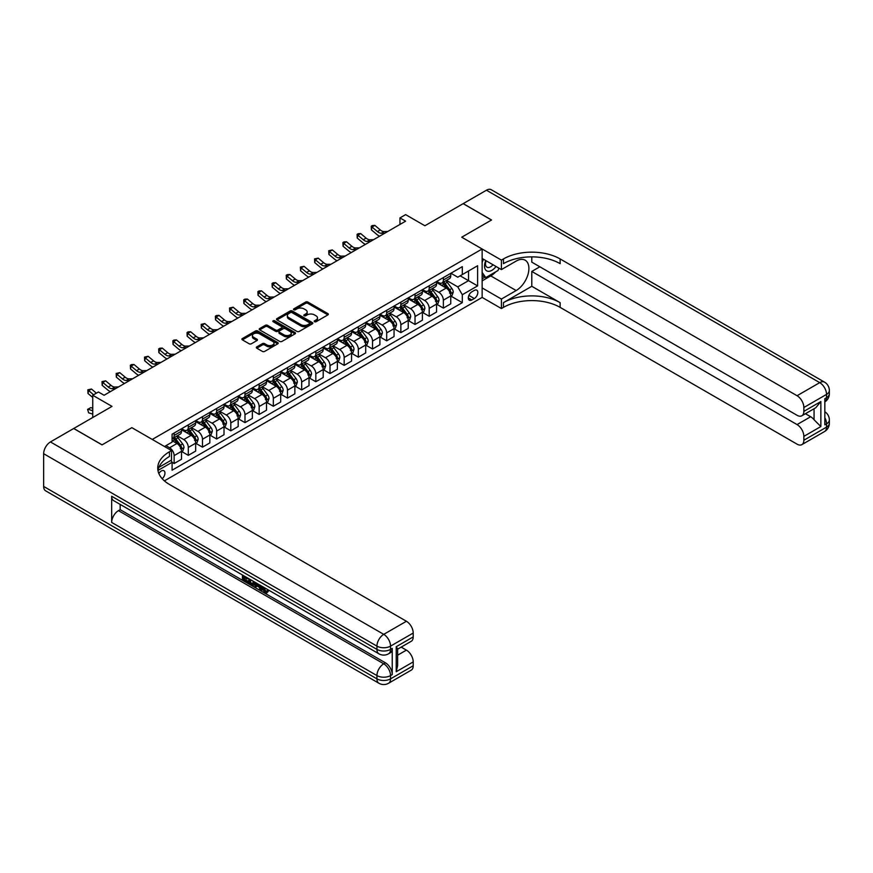 <?xml version="1.0" encoding="UTF-8"?>
<svg xmlns="http://www.w3.org/2000/svg" width="873" height="873" viewBox="0 0 873 873"><rect width="100%" height="100%" fill="white"/><g stroke="black" fill="none" stroke-linecap="round" stroke-linejoin="round"><path stroke-width="1.31" d="M314.509 321.722A1.102 0.633 0 0 0 316.059 321.722L327.888 314.891A1.571 0.906 0 0 0 328.346 314.247A1.571 0.906 0 0 0 327.888 313.614L307.853 302.047A1.571 0.906 0 0 0 305.626 302.047L293.808 308.867A1.102 0.633 0 0 0 295.369 309.773L296.896 308.889A5.031 2.903 0 0 1 304.022 308.889L305.692 309.85A5.031 2.903 0 0 1 307.165 311.912A5.031 2.903 0 0 1 305.692 313.964L304.153 314.847A1.102 0.633 0 0 0 305.714 315.742L307.241 314.858A5.031 2.903 0 0 1 314.367 314.858L316.037 315.83A5.031 2.903 0 0 1 317.51 317.881A5.031 2.903 0 0 1 316.037 319.933L314.509 320.817A1.102 0.633 0 0 0 314.509 321.722L314.509 320.817M162.214 478.731A5.129 2.957 120 0 0 164.822 474.279A5.129 2.957 120 0 0 163.884 470.733A5.129 2.957 120 0 0 161.319 470.994A5.129 2.957 120 0 0 158.853 473.526M256.782 346.887A1.571 0.906 0 0 0 256.324 347.53A1.571 0.906 0 0 0 256.782 348.174L262.402 351.415A1.571 0.906 0 0 0 264.628 351.415L277.756 343.831A1.571 0.906 0 0 0 278.214 343.198A1.571 0.906 0 0 0 277.756 342.554L257.731 330.987A1.571 0.906 0 0 0 255.505 330.987L242.378 338.571A1.571 0.906 0 0 0 241.908 339.215A1.571 0.906 0 0 0 242.378 339.848L249.165 343.776A1.571 0.906 0 0 0 251.38 343.776L257 340.525A1.571 0.906 0 0 0 257.47 339.881A1.571 0.906 0 0 0 257 339.248L253.639 337.294A4.212 2.433 0 0 1 252.406 335.581A4.212 2.433 0 0 1 255.003 333.333A4.212 2.433 0 0 1 259.597 333.857L272.78 341.474A4.212 2.433 0 0 1 274.013 343.198A4.212 2.433 0 0 1 271.416 345.435A4.212 2.433 0 0 1 266.822 344.911L264.628 343.646A1.571 0.906 0 0 0 262.402 343.646L256.782 346.887L256.782 348.174M531.788 256.869L531.788 262.14L797.06 415.297A9.614 5.554 -120 0 0 801.872 415.766L815.775 407.746L820.86 401.547L820.86 426.548L803.858 436.369L803.858 440.232L826.535 427.137L826.535 423.863L824.832 424.845L824.832 398.666L826.535 397.684L826.535 394.41L803.858 407.505A9.614 5.554 -120 0 0 797.06 395.72L819.736 382.636L486.447 190.216L463.203 203.627L491.543 219.996L461.73 237.205L491.488 220.029L463.148 203.66L424.889 225.758L405.618 214.627L399.954 217.901L405.618 221.175L104.073 395.262L98.409 391.999L92.734 395.262L92.734 417.523M43.65 486.436L376.94 678.856A9.614 5.554 120 0 0 378.926 683.264L45.647 490.844A9.614 5.554 -60 0 1 43.65 486.436L43.65 453.709A9.614 5.554 -60 0 1 50.448 441.934L73.692 428.512L102.032 444.881L131.845 427.661L102.086 444.848L73.747 428.479L112.006 406.392L92.734 395.262M158.875 467.361L171.523 460.06L171.523 450.566L131.845 427.661L152.251 439.446L482.136 248.991L482.136 297.42L501.408 308.551L503.448 307.372A40.082 23.134 180 0 1 560.128 307.372L797.06 444.161A9.614 5.554 -120 0 0 801.872 444.63A9.614 5.554 -120 0 0 803.858 440.232M503.448 258.932A40.082 23.134 180 0 1 560.128 258.932L560.128 263.646A40.082 23.134 180 0 0 503.448 263.646L503.448 258.932L501.408 260.11L461.73 237.205L482.136 248.991M297.006 331.434A1.571 0.906 0 0 0 299.232 331.434L312.359 323.861A1.571 0.906 0 0 0 312.829 323.217A1.571 0.906 0 0 0 312.359 322.574L292.335 311.006A1.571 0.906 0 0 0 290.109 311.006L276.981 318.59A1.571 0.906 0 0 0 276.523 319.234A1.571 0.906 0 0 0 276.981 319.878L297.006 331.434M273.576 321.962A1.102 0.633 0 0 1 274.7 322.115L274.7 320.806L295.063 332.558A1.571 0.906 0 0 1 295.521 333.202A1.571 0.906 0 0 1 295.063 333.846L281.935 341.43A1.571 0.906 0 0 1 279.709 341.43L259.674 329.863L259.674 328.575A1.571 0.906 0 0 0 259.216 329.219A1.571 0.906 0 0 0 259.674 329.863M259.674 328.575L265.294 325.334A1.571 0.906 0 0 1 267.52 325.334L275.639 330.027A1.571 0.906 0 0 0 277.865 330.027L281.597 327.877A1.571 0.906 0 0 0 282.055 327.233A1.571 0.906 0 0 0 281.597 326.589L273.14 321.701A1.102 0.633 0 0 1 274.7 320.806M474.312 290.414L471.824 291.855A4.965 2.87 120 0 0 468.572 296.242A4.965 2.87 120 0 0 469.336 300.214A4.965 2.87 120 0 0 471.824 299.974L474.312 298.533A4.965 2.87 120 0 0 477.564 294.157A4.965 2.87 120 0 0 476.8 290.174A4.965 2.87 120 0 0 474.312 290.414M164.386 480.87L482.136 297.42M450.904 273.238L457.768 277.199L462.297 274.58L462.297 266.658L172.09 434.208L172.09 442.131L164.495 446.518M462.297 274.58L477.607 265.741L477.607 285.897L462.297 294.736L457.768 286.879L446.496 280.375M450.904 296.078L462.297 302.658L462.297 294.736M462.297 302.658L172.09 470.209L172.09 462.286L157.958 470.449M399.954 217.901L399.954 224.448M460.147 275.824L468.528 280.67L468.528 270.979L477.607 265.741M457.768 286.879L468.528 280.67L477.607 285.897M172.09 462.352L174.131 463.53L174.131 455.608A6.417 3.699 -120 0 0 169.591 447.762L165.968 445.666M174.131 463.53L181.497 459.274L181.497 451.352A6.417 3.699 -120 0 0 176.968 443.506L172.09 440.69M181.671 451.516L188.306 455.346L188.306 447.434A6.417 3.699 -120 0 0 183.767 439.577L177.252 435.813M188.306 455.346L195.672 451.09L195.672 443.178A6.417 3.699 -120 0 0 191.132 435.321L181.497 429.756M195.836 443.342L202.471 447.172L202.471 439.25A6.417 3.699 -120 0 0 197.942 431.393L191.427 427.639M202.471 447.172L209.836 442.917L209.836 434.994A6.417 3.699 -120 0 0 205.308 427.137L195.672 421.583M210.011 435.158L216.646 438.988L216.646 431.066A6.417 3.699 -120 0 0 212.106 423.209L205.592 419.455M216.646 438.988L224.012 434.732L224.012 426.81A6.417 3.699 -120 0 0 219.472 418.964L209.836 413.398M224.175 426.973L230.81 430.804L230.81 422.892A6.417 3.699 -120 0 0 226.282 415.035L219.767 411.27M230.81 430.804L238.176 426.548L238.176 418.636A6.417 3.699 -120 0 0 233.648 410.779L224.012 405.214M238.351 418.8L244.986 422.63L244.986 414.708A6.417 3.699 -120 0 0 240.446 406.851L233.942 403.097M244.986 422.63L252.352 418.374L252.352 410.452A6.417 3.699 -120 0 0 247.812 402.595L238.176 397.029M252.515 410.616L259.15 414.446L259.15 406.523A6.417 3.699 -120 0 0 254.621 398.666L248.107 394.912M259.15 414.446L266.516 410.19L266.516 402.267A6.417 3.699 -120 0 0 261.987 394.421L252.352 388.856M266.691 402.431L273.325 406.261L273.325 398.339A6.417 3.699 -120 0 0 268.786 390.493L262.282 386.728M273.325 406.261L280.691 402.006L280.691 394.094A6.417 3.699 -120 0 0 276.152 386.237L266.516 380.672M280.866 394.258L287.49 398.077L287.49 390.166A6.417 3.699 -120 0 0 282.961 382.309L276.446 378.544M287.49 398.077L294.867 393.832L294.867 385.91A6.417 3.699 -120 0 0 290.327 378.053L280.691 372.487M295.03 386.073L301.665 389.904L301.665 381.981A6.417 3.699 -120 0 0 297.126 374.124L290.622 370.37M301.665 389.904L309.031 385.648L309.031 377.725A6.417 3.699 -120 0 0 304.502 369.868L294.867 364.314M309.206 377.889L315.83 381.719L315.83 373.797A6.417 3.699 -120 0 0 311.301 365.951L304.786 362.186M315.83 381.719L323.206 377.463L323.206 369.541A6.417 3.699 -120 0 0 318.667 361.695L309.031 356.129M323.37 369.705L330.005 373.535L330.005 365.623A6.417 3.699 -120 0 0 325.465 357.766L318.961 354.001M330.005 373.535L337.371 369.279L337.371 361.367A6.417 3.699 -120 0 0 332.842 353.51L323.206 347.945M337.545 361.531L344.169 365.361L344.169 357.439A6.417 3.699 -120 0 0 339.641 349.582L333.126 345.828M344.169 365.361L351.546 361.106L351.546 353.183A6.417 3.699 -120 0 0 347.007 345.326L337.371 339.761M351.71 353.347L358.345 357.177L358.345 349.255A6.417 3.699 -120 0 0 353.805 341.398L347.301 337.644M358.345 357.177L365.711 352.921L365.711 344.999A6.417 3.699 -120 0 0 361.182 337.153L351.546 331.587M365.885 345.162L372.52 348.993L372.52 341.07A6.417 3.699 -120 0 0 367.98 333.224L361.466 329.459M372.52 348.993L379.886 344.737L379.886 336.825A6.417 3.699 -120 0 0 375.346 328.968L365.711 323.403M380.05 336.989L386.684 340.808L386.684 332.897A6.417 3.699 -120 0 0 382.156 325.04L375.641 321.286M386.684 340.808L394.05 336.563L394.05 328.641A6.417 3.699 -120 0 0 389.522 320.784L379.886 315.218M394.225 328.805L400.86 332.635L400.86 324.712A6.417 3.699 -120 0 0 396.32 316.855L389.805 313.101M400.86 332.635L408.226 328.379L408.226 320.456A6.417 3.699 -120 0 0 403.686 312.599L394.05 307.045M408.389 320.62L415.024 324.45L415.024 316.528A6.417 3.699 -120 0 0 410.496 308.682L403.981 304.917M415.024 324.45L422.39 320.195L422.39 312.272A6.417 3.699 -120 0 0 417.861 304.426L408.226 298.861M422.565 312.436L429.2 316.266L429.2 308.355A6.417 3.699 -120 0 0 424.66 300.498L418.156 296.733M429.2 316.266L436.565 312.01L436.565 304.099A6.417 3.699 -120 0 0 432.026 296.242L422.39 290.676M436.74 304.262L443.364 308.093L443.364 300.17A6.417 3.699 -120 0 0 438.835 292.313L432.321 288.559M443.364 308.093L450.741 303.837L450.741 295.914A6.417 3.699 -120 0 0 446.201 288.057L436.565 282.503M436.74 281.422L438.835 282.634A6.417 3.699 -120 0 0 442.044 282.95A6.417 3.699 -120 0 0 443.364 280.015L443.364 277.592M422.565 289.596L424.66 290.807A6.417 3.699 -120 0 0 427.868 291.124A6.417 3.699 -120 0 0 429.2 288.188L429.2 285.766M408.389 297.78L410.496 298.992A6.417 3.699 -120 0 0 413.693 299.308A6.417 3.699 -120 0 0 415.024 296.373L415.024 293.95M394.225 305.965L396.32 307.176A6.417 3.699 -120 0 0 399.528 307.492A6.417 3.699 -120 0 0 400.86 304.557L400.86 302.134M380.05 314.138L382.156 315.349A6.417 3.699 -120 0 0 385.353 315.666A6.417 3.699 -120 0 0 386.684 312.73L386.684 310.319M365.885 322.323L367.98 323.534A6.417 3.699 -120 0 0 371.189 323.85A6.417 3.699 -120 0 0 372.52 320.915L372.52 318.492M351.71 330.507L353.805 331.718A6.417 3.699 -120 0 0 357.013 332.035A6.417 3.699 -120 0 0 358.345 329.099L358.345 326.677M337.545 338.68L339.641 339.892A6.417 3.699 -120 0 0 342.849 340.219A6.417 3.699 -120 0 0 344.169 337.284L344.169 334.861M323.37 346.865L325.465 348.076A6.417 3.699 -120 0 0 328.674 348.392A6.417 3.699 -120 0 0 330.005 345.457L330.005 343.034M309.206 355.049L311.301 356.26A6.417 3.699 -120 0 0 314.509 356.577A6.417 3.699 -120 0 0 315.83 353.641L315.83 351.219M295.03 363.233L297.126 364.445A6.417 3.699 -120 0 0 300.334 364.761A6.417 3.699 -120 0 0 301.665 361.826L301.665 359.403M280.866 371.407L282.961 372.618A6.417 3.699 -120 0 0 286.169 372.935A6.417 3.699 -120 0 0 287.49 369.999L287.49 367.577M266.691 379.591L268.786 380.803A6.417 3.699 -120 0 0 271.994 381.119A6.417 3.699 -120 0 0 273.325 378.184L273.325 375.761M252.515 387.776L254.621 388.987A6.417 3.699 -120 0 0 257.83 389.303A6.417 3.699 -120 0 0 259.15 386.368L259.15 383.945M238.351 395.949L240.446 397.16A6.417 3.699 -120 0 0 243.654 397.488A6.417 3.699 -120 0 0 244.986 394.541L244.986 392.13M224.175 404.134L226.282 405.345A6.417 3.699 -120 0 0 229.479 405.661A6.417 3.699 -120 0 0 230.81 402.726L230.81 400.303M210.011 412.318L212.106 413.529A6.417 3.699 -120 0 0 215.315 413.846A6.417 3.699 -120 0 0 216.646 410.91L216.646 408.488M195.836 420.502L197.942 421.714A6.417 3.699 -120 0 0 201.139 422.03A6.417 3.699 -120 0 0 202.471 419.095L202.471 416.672M181.671 428.676L183.767 429.887A6.417 3.699 -120 0 0 186.975 430.203A6.417 3.699 -120 0 0 188.306 427.268L188.306 424.845M442.044 282.95L449.409 278.694A6.417 3.699 -120 0 0 450.741 275.759L450.741 273.336M427.868 291.124L435.234 286.868A6.417 3.699 -120 0 0 436.565 283.932L436.565 281.521M413.693 299.308L421.07 295.052A6.417 3.699 -120 0 0 422.39 292.117L422.39 289.694M399.528 307.492L406.894 303.237A6.417 3.699 -120 0 0 408.226 300.301L408.226 297.879M385.353 315.666L392.73 311.421A6.417 3.699 -120 0 0 394.05 308.485L394.05 306.063M371.189 323.85L378.555 319.594A6.417 3.699 -120 0 0 379.886 316.659L379.886 314.236M357.013 332.035L364.39 327.779A6.417 3.699 -120 0 0 365.711 324.843L365.711 322.421M342.849 340.219L350.215 335.963A6.417 3.699 -120 0 0 351.546 333.028L351.546 330.605M328.674 348.392L336.04 344.137A6.417 3.699 -120 0 0 337.371 341.201L337.371 338.779M314.509 356.577L321.875 352.321A6.417 3.699 -120 0 0 323.206 349.386L323.206 346.963M300.334 364.761L307.7 360.505A6.417 3.699 -120 0 0 309.031 357.57L309.031 355.147M286.169 372.935L293.535 368.69A6.417 3.699 -120 0 0 294.867 365.754L294.867 363.332M271.994 381.119L279.36 376.863A6.417 3.699 -120 0 0 280.691 373.928L280.691 371.505M257.83 389.303L265.196 385.048A6.417 3.699 -120 0 0 266.516 382.112L266.516 379.69M243.654 397.488L251.02 393.232A6.417 3.699 -120 0 0 252.352 390.296L252.352 387.874M229.479 405.661L236.856 401.405A6.417 3.699 -120 0 0 238.176 398.47L238.176 396.047M215.315 413.846L222.68 409.59A6.417 3.699 -120 0 0 224.012 406.654L224.012 404.232M201.139 422.03L208.516 417.774A6.417 3.699 -120 0 0 209.836 414.839L209.836 412.416M186.975 430.203L194.341 425.948A6.417 3.699 -120 0 0 195.672 423.012L195.672 420.6M172.09 438.65A6.417 3.699 -120 0 0 172.799 438.388L180.176 434.132A6.417 3.699 -120 0 0 181.497 431.197L181.497 428.774M172.799 438.388A6.417 3.699 -120 0 0 174.131 435.452L174.131 433.03M170.988 460.377L172.09 462.286M314.946 321.875L316.037 321.242A5.031 2.903 0 0 0 317.51 319.191L317.51 317.881M307.165 311.912L307.165 313.221A5.031 2.903 0 0 1 305.692 315.273L304.601 315.906M327.888 313.614L327.888 314.891L307.853 303.357A1.571 0.906 0 0 0 305.626 303.357L294.245 309.926M312.338 323.872L292.335 312.316A1.571 0.906 0 0 0 290.109 312.316L277.003 319.889M309.577 323.665A1.102 0.633 0 0 0 309.577 322.759L291.997 312.61A1.102 0.633 0 0 0 290.447 312.61L288.832 313.549A5.031 2.903 0 0 0 287.359 315.6A5.031 2.903 0 0 0 288.832 317.652L300.847 324.592A5.031 2.903 0 0 0 307.973 324.592L309.577 323.665L309.577 324.974A1.102 0.633 0 0 0 309.904 324.527L309.904 323.217M287.359 315.6L287.359 316.91A5.031 2.903 0 0 0 288.832 318.961L288.832 317.652M309.577 324.974L307.973 325.902A5.031 2.903 0 0 1 300.847 325.902L288.832 318.961M259.696 329.874L265.294 326.644L265.294 325.334M282.055 327.233L282.055 328.543A1.571 0.906 0 0 1 281.597 329.176L277.865 331.336A1.571 0.906 0 0 1 275.639 331.336L267.52 326.644A1.571 0.906 0 0 0 265.294 326.644M274.7 322.115L295.041 333.857M284.074 334.894A4.212 2.433 0 0 0 288.657 335.418A4.212 2.433 0 0 0 291.255 333.17A4.212 2.433 0 0 0 290.022 331.456L285.384 328.772A1.571 0.906 0 0 0 283.158 328.772L279.425 330.922A1.571 0.906 0 0 0 278.967 331.565A1.571 0.906 0 0 0 279.425 332.209L284.074 334.894L284.074 336.203A4.212 2.433 0 0 0 288.657 336.727A4.212 2.433 0 0 0 291.255 334.479L291.255 333.17M278.967 331.565L278.967 332.875A1.571 0.906 0 0 0 279.425 333.519L279.425 332.209M284.074 336.203L279.425 333.519M274.013 343.198L274.013 344.508A4.212 2.433 0 0 1 271.416 346.745A4.212 2.433 0 0 1 266.822 346.221L264.628 344.955A1.571 0.906 0 0 0 262.402 344.955L256.804 348.185M252.406 335.581L252.406 336.891A4.212 2.433 0 0 0 253.639 338.604L253.639 337.294M257 339.248L257 340.525L253.639 338.604M277.734 343.853L257.731 332.297A1.571 0.906 0 0 0 255.505 332.297L242.388 339.87L242.378 338.571M450.741 296.176L452.094 295.39L453.229 292.117A4.245 2.455 -120 0 0 451.876 288.505L447.238 282.317A12.266 7.082 -120 0 0 445.907 280.713M441.301 285.231A12.266 7.082 -120 0 0 438.781 282.601M449.573 293.088L450.937 292.302A4.245 2.455 -120 0 0 449.715 289.749L445.088 283.561A12.266 7.082 -120 0 0 443.746 281.957M442.611 282.623A10.181 5.882 60 0 1 444.281 284.522L448.198 289.749M442.393 282.743A12.266 7.082 60 0 1 443.724 284.347L446.801 288.461M384.895 233.135L381.326 233.233A8.021 4.627 60 0 1 377.431 231.574L372.029 227.035L371.396 229.861L376.809 234.401A12.026 6.94 -120 0 0 379.591 236.201M387.732 231.498L384.153 231.596A8.021 4.627 60 0 1 380.268 229.937L374.866 225.398L372.029 227.035L371.254 226.183L372.389 225.529L374.866 225.398M371.396 229.861L371.254 226.183M436.565 304.361L437.93 303.575L439.054 300.301A4.245 2.455 -120 0 0 437.7 296.678L433.073 290.502A12.266 7.082 -120 0 0 431.731 288.898M427.126 293.415A12.266 7.082 -120 0 0 424.616 290.785M435.409 301.261L436.762 300.476A4.245 2.455 -120 0 0 435.551 297.922L430.913 291.746A12.266 7.082 -120 0 0 429.581 290.142M428.436 290.796A10.181 5.882 60 0 1 430.105 292.695L434.034 297.933M428.217 290.927A12.266 7.082 60 0 1 429.56 292.531L432.637 296.634M422.39 312.534L423.754 311.759L424.889 308.485A4.245 2.455 -120 0 0 423.536 304.863L418.898 298.675A12.266 7.082 -120 0 0 417.567 297.082M412.951 301.589A12.266 7.082 -120 0 0 410.441 298.959M421.233 309.446L422.597 308.66A4.245 2.455 -120 0 0 421.375 306.107L416.748 299.919A12.266 7.082 -120 0 0 415.406 298.326M414.271 298.981A10.181 5.882 60 0 1 415.941 300.879L419.858 306.117M414.053 299.112A12.266 7.082 60 0 1 415.384 300.705L418.462 304.819M408.226 320.718L409.59 319.933L410.714 316.659A4.245 2.455 -120 0 0 409.361 313.047L404.734 306.86A12.266 7.082 -120 0 0 403.391 305.255M398.786 309.773A12.266 7.082 -120 0 0 396.277 307.143M407.069 317.63L408.422 316.844A4.245 2.455 -120 0 0 407.211 314.291L402.573 308.104A12.266 7.082 -120 0 0 401.242 306.499M400.096 307.165A10.181 5.882 60 0 1 401.766 309.064L405.683 314.291M399.878 307.285A12.266 7.082 60 0 1 401.22 308.889L404.297 313.003M370.73 241.319L367.151 241.417A8.021 4.627 60 0 1 363.266 239.748L357.865 235.208L357.232 238.034L362.633 242.574A12.026 6.94 -120 0 0 365.416 244.375M373.557 239.682L369.988 239.78A8.021 4.627 60 0 1 366.093 238.111L360.691 233.571L357.865 235.208L357.09 234.357L358.214 233.702L360.691 233.571M357.232 238.034L357.09 234.357M356.555 249.492L352.987 249.591A8.021 4.627 60 0 1 349.091 247.932L343.689 243.392L343.056 246.219L348.469 250.758A12.026 6.94 -120 0 0 351.252 252.559M359.392 247.856L355.813 247.954A8.021 4.627 60 0 1 351.928 246.295L346.526 241.756L343.689 243.392L342.914 242.541L344.049 241.886L346.526 241.756M343.056 246.219L342.914 242.541M342.391 257.677L338.811 257.775A8.021 4.627 60 0 1 334.926 256.116L329.525 251.577L328.892 254.403L334.294 258.943A12.026 6.94 -120 0 0 337.076 260.743M345.217 256.04L341.649 256.138A8.021 4.627 60 0 1 337.753 254.48L332.351 249.94L329.525 251.577L328.739 250.726L332.351 249.94M328.892 254.403L328.739 250.726M394.05 328.903L395.414 328.117L396.549 324.843A4.245 2.455 -120 0 0 395.196 321.22L390.558 315.044A12.266 7.082 -120 0 0 389.216 313.44M384.611 317.958A12.266 7.082 -120 0 0 382.101 315.328M392.894 325.815L394.258 325.029A4.245 2.455 -120 0 0 393.036 322.464L388.409 316.288A12.266 7.082 -120 0 0 387.066 314.684M385.931 315.339A10.181 5.882 60 0 1 387.601 317.237L391.519 322.475M385.702 315.469A12.266 7.082 60 0 1 387.045 317.074L390.122 321.177M328.215 265.861L324.647 265.959A8.021 4.627 60 0 1 320.751 264.301L315.349 259.75L314.716 262.577L320.118 267.127A12.026 6.94 -120 0 0 322.912 268.917M331.053 264.224L327.473 264.323A8.021 4.627 60 0 1 323.588 262.664L318.187 258.113L315.349 259.75L314.575 258.899L318.187 258.113M314.716 262.577L314.575 258.899M485.781 260.58A10.421 6.013 120 0 0 486.501 270.728A10.421 6.013 120 0 0 495.569 267.062A10.421 6.013 120 0 0 496.006 266.483M482.136 262.467L483.402 259.205M498.92 268.164L498.003 270.521L485.77 277.592L482.136 272.42M482.136 275.497L485.77 277.592M486.13 260.776A7.137 4.114 120 0 0 486.981 267.214A7.137 4.114 120 0 0 492.983 264.737M482.136 287.926L501.408 299.057L516.15 290.545A18.038 10.411 120 0 0 527.925 274.657A18.038 10.411 120 0 0 525.164 260.198A18.038 10.411 120 0 0 516.15 261.092L501.408 269.604L501.408 260.11M501.408 299.057L501.408 308.551M531.788 286.289L503.448 302.658A40.082 23.134 180 0 1 560.128 302.658L531.788 286.289L531.788 271.438L539.841 266.789M803.858 436.369A9.614 5.554 -120 0 0 797.06 424.584L810.657 416.737A9.614 5.554 60 0 1 814.062 419.749L814.062 408.728M531.788 271.438L797.06 424.584M486.447 190.216A9.614 5.554 -60 0 1 491.259 189.736L824.538 382.156A9.614 5.554 120 0 0 819.736 382.636A9.614 5.554 60 0 1 826.535 394.41A9.614 5.554 180 0 0 829.35 390.493A9.614 9.614 0 0 0 824.538 382.156M482.136 258.473L501.408 269.604M801.872 415.766A9.614 5.554 -120 0 0 803.858 411.369L820.86 401.547M803.858 407.505L803.858 411.369M560.128 258.932L797.06 395.72M805.43 413.715L810.657 416.737M820.86 426.548L814.062 419.749M495.755 271.819A18.038 10.411 -60 0 1 490.757 275.89L482.136 280.866M482.136 278.771L484.973 277.134M263.308 587.016L266.21 591.698M262.5 586.591L264.508 591.938L265.829 592.101L267.324 590.552L268.284 591.359L266.581 593.16L264.595 592.898L261.518 586.023M256.946 585.958L255.603 587.605L254.589 587.016L256.302 583.011M260.623 585.499L261.976 590.235L261.071 590.759L260.056 590.17L259.281 587.311L256.378 585.63L255.603 587.605M244.298 577.457L244.298 579.126L248.314 581.44L248.314 582.346L247.408 582.869L242.432 579.999L242.432 575.001M247.877 578.144L246.972 578.995L243.392 576.933L243.392 579.65L244.298 579.126M111.668 496.257L376.94 649.403A9.614 5.554 120 0 0 378.926 653.812L113.665 500.655A9.614 5.554 -60 0 1 111.668 496.257L111.668 522.436A9.614 5.554 -60 0 1 118.466 510.65L120.168 509.668L385.44 662.825A9.614 5.554 60 0 1 392.239 674.6L392.239 648.421A9.614 5.554 60 0 1 390.253 652.829L388.55 653.812A9.614 5.554 -120 0 0 390.537 649.403L392.239 648.421M120.168 509.668L120.168 504.419M255.2 582.378L254.261 584.954L251.151 585.03L248.718 583.622L248.718 578.635M171.523 450.566L169.482 451.745A40.082 23.134 0 0 0 157.74 468.114A40.082 23.134 0 0 0 169.482 484.471L406.414 621.26A9.614 5.554 60 0 1 413.213 633.045L390.537 646.129L390.537 649.403A9.614 5.554 0 0 1 376.94 649.403L376.94 646.129L43.65 453.709M396.211 646.718L397.619 648.846L397.619 665.673L396.211 671.73L396.211 646.718L413.213 636.908L413.213 633.045M413.213 636.908A9.614 5.554 60 0 1 411.216 641.306L397.619 649.163M401.176 647.111L406.414 650.123A9.614 5.554 60 0 1 413.213 661.909L396.211 671.73M392.239 674.6L390.537 675.582L390.537 678.856L413.213 665.772L413.213 661.909M413.213 665.772A9.614 5.554 60 0 1 411.216 670.169L388.55 683.264A9.614 5.554 -120 0 0 390.537 678.856A9.614 5.554 0 0 1 376.94 678.856L376.94 675.582L111.668 522.436M169.482 451.745L169.482 456.459A40.082 23.134 0 0 0 157.948 470.471M243.392 579.65L247.408 581.964L248.314 581.44M247.408 581.964L247.408 582.869M243.392 575.558L247.375 577.861M246.972 578.09L246.972 578.995M254.229 581.811L253.356 585.477M249.678 579.181L249.678 583.273L251.075 584.081L252.679 584.452L253.268 581.254M254.294 582.88L255.178 582.367M250.584 579.705L250.584 582.749L253.585 583.928M249.678 583.273L250.584 582.749M251.075 584.081L251.981 583.557M259.346 584.768L261.071 590.759M257.197 583.535L256.662 584.888L258.986 586.23L258.452 584.255M257.775 583.862L258.648 584.997M256.662 584.888L257.568 584.364M264.508 591.938L265.414 591.414M262.402 587.54L263.275 587.038M266.418 591.076L267.378 591.883L268.284 591.359M267.378 591.883L266.581 593.16M379.886 337.087L381.239 336.301L382.374 333.028A4.245 2.455 -120 0 0 381.021 329.405L376.394 323.228A12.266 7.082 -120 0 0 375.052 321.624M370.447 326.131A12.266 7.082 -120 0 0 367.937 323.512M378.718 333.988L380.082 333.202A4.245 2.455 -120 0 0 378.871 330.649L374.233 324.472A12.266 7.082 -120 0 0 372.902 322.868M371.756 323.523A10.181 5.882 60 0 1 373.426 325.422L377.343 330.66M371.538 323.654A12.266 7.082 60 0 1 372.88 325.258L375.957 329.361M365.711 345.261L367.075 344.475L368.21 341.201A4.245 2.455 -120 0 0 366.856 337.589L362.219 331.402A12.266 7.082 -120 0 0 360.876 329.798M356.271 334.315A12.266 7.082 -120 0 0 353.761 331.685M364.554 342.172L365.918 341.387A4.245 2.455 -120 0 0 364.696 338.833L360.069 332.646A12.266 7.082 -120 0 0 358.727 331.042M357.581 331.707A10.181 5.882 60 0 1 359.261 333.606L363.179 338.833M357.363 331.827A12.266 7.082 60 0 1 358.705 333.431L361.782 337.545M351.546 353.445L352.899 352.659L354.034 349.386A4.245 2.455 -120 0 0 352.681 345.773L348.054 339.586A12.266 7.082 -120 0 0 346.712 337.982M342.107 342.5A12.266 7.082 -120 0 0 339.597 339.87M350.379 350.357L351.743 349.571A4.245 2.455 -120 0 0 350.531 347.018L345.894 340.83A12.266 7.082 -120 0 0 344.551 339.226M343.416 339.881A10.181 5.882 60 0 1 345.086 341.79L349.004 347.018M343.198 340.012A12.266 7.082 60 0 1 344.529 341.616L347.618 345.73M337.371 361.629L338.735 360.844L339.87 357.57A4.245 2.455 -120 0 0 338.506 353.947L333.879 347.77A12.266 7.082 -120 0 0 332.537 346.166M327.932 350.684A12.266 7.082 -120 0 0 325.422 348.054M336.214 358.53L337.567 357.744A4.245 2.455 -120 0 0 336.356 355.191L331.729 349.014A12.266 7.082 -120 0 0 330.387 347.41M329.241 348.065A10.181 5.882 60 0 1 330.922 349.964L334.839 355.202M329.023 348.196A12.266 7.082 60 0 1 330.365 349.8L333.442 353.903M323.206 369.803L324.56 369.017L325.694 365.754A4.245 2.455 -120 0 0 324.341 362.131L319.704 355.944A12.266 7.082 -120 0 0 318.372 354.351M313.767 358.858A12.266 7.082 -120 0 0 311.257 356.228M322.039 366.715L323.403 365.929A4.245 2.455 -120 0 0 322.192 363.375L317.554 357.188A12.266 7.082 -120 0 0 316.212 355.584M315.077 356.249A10.181 5.882 60 0 1 316.746 358.148L320.664 363.375M314.858 356.37A12.266 7.082 60 0 1 316.19 357.974L319.278 362.088M314.04 274.046L310.472 274.144A8.021 4.627 60 0 1 306.587 272.474L301.174 267.935L300.552 270.761L305.954 275.301A12.026 6.94 -120 0 0 308.736 277.101M316.877 272.409L313.309 272.507A8.021 4.627 60 0 1 309.413 270.837L304.011 266.298L301.174 267.935L300.399 267.083L304.011 266.298M300.552 270.761L300.399 267.083M299.876 282.219L296.296 282.317A8.021 4.627 60 0 1 292.411 280.659L287.01 276.119L286.377 278.945L291.778 283.485A12.026 6.94 -120 0 0 294.572 285.285M302.713 280.582L299.133 280.68A8.021 4.627 60 0 1 295.249 279.022L289.847 274.482L287.01 276.119L286.235 275.268L287.37 274.613L289.847 274.482M286.377 278.945L286.235 275.268M285.7 290.403L282.132 290.502A8.021 4.627 60 0 1 278.247 288.843L272.834 284.292L272.212 287.13L277.614 291.669A12.026 6.94 -120 0 0 280.397 293.47M288.537 288.767L284.969 288.865A8.021 4.627 60 0 1 281.073 287.206L275.672 282.666L272.834 284.292L272.06 283.452L273.194 282.797L275.672 282.666M272.212 287.13L272.06 283.452M271.536 298.588L267.956 298.686A8.021 4.627 60 0 1 264.072 297.016L258.67 292.477L258.037 295.303L263.439 299.843A12.026 6.94 -120 0 0 266.232 301.643M274.373 296.951L270.794 297.049A8.021 4.627 60 0 1 266.909 295.38L261.507 290.84L258.67 292.477L257.895 291.626L259.03 290.971L261.507 290.84M258.037 295.303L257.895 291.626M257.36 306.761L253.792 306.86A8.021 4.627 60 0 1 249.896 305.201L244.495 300.661L243.873 303.488L249.274 308.027A12.026 6.94 -120 0 0 252.057 309.828M260.198 305.124L256.629 305.223A8.021 4.627 60 0 1 252.733 303.564L247.332 299.024L244.495 300.661L243.72 299.81L244.855 299.155L247.332 299.024M243.873 303.488L243.72 299.81M309.031 377.987L310.395 377.201L311.53 373.928A4.245 2.455 -120 0 0 310.166 370.316L305.539 364.128A12.266 7.082 -120 0 0 304.197 362.524M299.592 367.042A12.266 7.082 -120 0 0 297.082 364.412M307.874 374.899L309.228 374.113A4.245 2.455 -120 0 0 308.016 371.56L303.389 365.372A12.266 7.082 -120 0 0 302.047 363.768M300.901 364.434A10.181 5.882 60 0 1 302.571 366.333L306.499 371.56M300.683 364.554A12.266 7.082 60 0 1 302.025 366.158L305.103 370.272M243.196 314.946L239.617 315.044A8.021 4.627 60 0 1 235.732 313.385L230.33 308.846L229.697 311.672L235.099 316.212A12.026 6.94 -120 0 0 237.893 318.012M246.022 313.309L242.454 313.407A8.021 4.627 60 0 1 238.569 311.748L233.156 307.209L230.33 308.846L229.555 307.994L233.156 307.209M229.697 311.672L229.555 307.994M294.867 386.172L296.22 385.386L297.355 382.112A4.245 2.455 -120 0 0 296.002 378.489L291.364 372.313A12.266 7.082 -120 0 0 290.032 370.709M285.427 375.226A12.266 7.082 -120 0 0 282.907 372.596M293.699 383.083L295.063 382.298A4.245 2.455 -120 0 0 293.841 379.733L289.214 373.557A12.266 7.082 -120 0 0 287.872 371.953M286.737 372.607A10.181 5.882 60 0 1 288.406 374.506L292.324 379.744M286.519 372.738A12.266 7.082 60 0 1 287.85 374.342L290.927 378.446M229.021 323.13L225.452 323.228A8.021 4.627 60 0 1 221.556 321.559L216.155 317.019L215.533 319.845L220.934 324.396A12.026 6.94 -120 0 0 223.717 326.186M231.858 321.493L228.279 321.591A8.021 4.627 60 0 1 224.394 319.933L218.992 315.382L216.155 317.019L215.38 316.168L216.515 315.513L218.992 315.382M215.533 319.845L215.38 316.168M280.691 394.356L282.055 393.57L283.179 390.296A4.245 2.455 -120 0 0 281.826 386.674L277.199 380.497A12.266 7.082 -120 0 0 275.857 378.893M271.252 383.4A12.266 7.082 -120 0 0 268.742 380.781M279.535 391.257L280.888 390.471A4.245 2.455 -120 0 0 279.676 387.918L275.039 381.73A12.266 7.082 -120 0 0 273.707 380.137M272.562 380.792A10.181 5.882 60 0 1 274.231 382.69L278.16 387.928M272.343 380.923A12.266 7.082 60 0 1 273.686 382.516L276.763 386.63M214.856 331.304L211.277 331.402A8.021 4.627 60 0 1 207.392 329.743L201.99 325.203L201.357 328.03L206.759 332.569A12.026 6.94 -120 0 0 209.542 334.37M217.683 329.678L214.114 329.776A8.021 4.627 60 0 1 210.229 328.106L204.817 323.567L201.99 325.203L201.216 324.352L204.817 323.567M201.357 328.03L201.216 324.352M266.516 402.529L267.88 401.744L269.015 398.47A4.245 2.455 -120 0 0 267.662 394.858L263.024 388.671A12.266 7.082 -120 0 0 261.693 387.066M257.077 391.584A12.266 7.082 -120 0 0 254.567 388.954M265.359 399.441L266.723 398.655A4.245 2.455 -120 0 0 265.501 396.102L260.874 389.915A12.266 7.082 -120 0 0 259.532 388.31M258.397 388.976A10.181 5.882 60 0 1 260.067 390.875L263.984 396.102M258.179 389.096A12.266 7.082 60 0 1 259.51 390.7L262.587 394.814M200.681 339.488L197.112 339.586A8.021 4.627 60 0 1 193.217 337.927L187.815 333.388L187.182 336.214L192.595 340.754A12.026 6.94 -120 0 0 195.377 342.554M203.518 337.851L199.939 337.949A8.021 4.627 60 0 1 196.054 336.291L190.652 331.751L187.815 333.388L187.04 332.537L188.175 331.882L190.652 331.751M187.182 336.214L187.04 332.537M252.352 410.714L253.716 409.928L254.84 406.654A4.245 2.455 -120 0 0 253.486 403.042L248.86 396.855A12.266 7.082 -120 0 0 247.517 395.251M242.912 399.769A12.266 7.082 -120 0 0 240.402 397.139M251.195 407.626L252.548 406.84A4.245 2.455 -120 0 0 251.337 404.286L246.699 398.099A12.266 7.082 -120 0 0 245.368 396.495M244.222 397.15A10.181 5.882 60 0 1 245.891 399.059L249.809 404.286M244.004 397.28A12.266 7.082 60 0 1 245.346 398.885L248.423 402.999M186.516 347.672L182.937 347.77A8.021 4.627 60 0 1 179.052 346.112L173.651 341.561L173.018 344.399L178.419 348.938A12.026 6.94 -120 0 0 181.202 350.739M189.343 346.035L185.774 346.134A8.021 4.627 60 0 1 181.879 344.475L176.477 339.924L173.651 341.561L172.876 340.721L174 340.066L176.477 339.924M173.018 344.399L172.876 340.721M238.176 418.898L239.54 418.112L240.675 414.839A4.245 2.455 -120 0 0 239.322 411.216L234.684 405.039A12.266 7.082 -120 0 0 233.353 403.435M228.737 407.942A12.266 7.082 -120 0 0 226.227 405.323M237.019 415.799L238.384 415.013A4.245 2.455 -120 0 0 237.161 412.46L232.534 406.283A12.266 7.082 -120 0 0 231.192 404.679M230.057 405.334A10.181 5.882 60 0 1 231.727 407.233L235.645 412.471M229.839 405.465A12.266 7.082 60 0 1 231.17 407.069L234.248 411.172M172.341 355.857L168.773 355.955A8.021 4.627 60 0 1 164.877 354.285L159.475 349.746L158.842 352.572L164.244 357.112A12.026 6.94 -120 0 0 167.038 358.912M175.178 354.22L171.599 354.318A8.021 4.627 60 0 1 167.714 352.648L162.313 348.109L159.475 349.746L158.7 348.894L159.835 348.24L162.313 348.109M158.842 352.572L158.7 348.894M224.012 427.072L225.365 426.286L226.5 423.012A4.245 2.455 -120 0 0 225.147 419.4L220.52 413.213A12.266 7.082 -120 0 0 219.178 411.609M214.572 416.126A12.266 7.082 -120 0 0 212.063 413.496M222.844 423.983L224.208 423.198A4.245 2.455 -120 0 0 222.997 420.644L218.359 414.457A12.266 7.082 -120 0 0 217.028 412.853M215.882 413.518A10.181 5.882 60 0 1 217.552 415.417L221.469 420.644M215.664 413.638A12.266 7.082 60 0 1 217.006 415.242L220.083 419.356M209.836 435.256L211.201 434.47L212.335 431.197A4.245 2.455 -120 0 0 210.982 427.584L206.344 421.397A12.266 7.082 -120 0 0 205.002 419.793M200.397 424.311A12.266 7.082 -120 0 0 197.887 421.681M208.68 432.168L210.044 431.382A4.245 2.455 -120 0 0 208.822 428.829L204.195 422.641A12.266 7.082 -120 0 0 202.852 421.037M201.718 421.703A10.181 5.882 60 0 1 203.387 423.601L207.305 428.829M201.488 421.823A12.266 7.082 60 0 1 202.831 423.427L205.908 427.541M195.672 443.44L197.025 442.655L198.16 439.381A4.245 2.455 -120 0 0 196.807 435.758L192.18 429.581A12.266 7.082 -120 0 0 190.838 427.977M186.233 432.495A12.266 7.082 -120 0 0 183.723 429.865M194.504 440.341L195.868 439.556A4.245 2.455 -120 0 0 194.657 437.002L190.019 430.826A12.266 7.082 -120 0 0 188.688 429.221M187.542 429.876A10.181 5.882 60 0 1 189.212 431.775L193.129 437.013M187.324 430.007A12.266 7.082 60 0 1 188.666 431.611L191.744 435.714M181.497 451.614L182.861 450.839L183.996 447.565A4.245 2.455 -120 0 0 182.632 443.942L178.005 437.755A12.266 7.082 -120 0 0 176.662 436.162M180.34 448.526L181.704 447.74A4.245 2.455 -120 0 0 180.482 445.186L175.855 438.999A12.266 7.082 -120 0 0 174.513 437.406M173.367 438.06A10.181 5.882 60 0 1 175.047 439.959L178.965 445.197M173.149 438.191A12.266 7.082 60 0 1 174.491 439.785L177.568 443.899M92.734 414.097L88.62 412.809L87.595 409.372L90.825 407.615L92.734 408.215M90.825 407.615L87.998 409.251L92.734 410.736M87.595 409.372L88.62 412.809M158.166 364.03L154.597 364.128A8.021 4.627 60 0 1 150.713 362.47L145.311 357.93L144.678 360.756L150.08 365.296A12.026 6.94 -120 0 0 152.862 367.096M161.003 362.393L157.435 362.491A8.021 4.627 60 0 1 153.539 360.833L148.137 356.293L145.311 357.93L144.525 357.079L148.137 356.293M144.678 360.756L144.525 357.079M144.001 372.214L140.433 372.313A8.021 4.627 60 0 1 136.537 370.654L131.136 366.114L130.503 368.941L135.904 373.48A12.026 6.94 -120 0 0 138.698 375.281M146.839 370.578L143.259 370.676A8.021 4.627 60 0 1 139.374 369.017L133.973 364.478L131.136 366.114L130.361 365.263L131.496 364.608L133.973 364.478M130.503 368.941L130.361 365.263M129.826 380.399L126.258 380.497A8.021 4.627 60 0 1 122.373 378.827L116.96 374.288L116.338 377.114L121.74 381.654A12.026 6.94 -120 0 0 124.523 383.454M132.663 378.762L129.095 378.86A8.021 4.627 60 0 1 125.199 377.191L119.797 372.651L116.96 374.288L116.185 373.437L119.797 372.651M116.338 377.114L116.185 373.437M115.662 388.572L112.082 388.671A8.021 4.627 60 0 1 108.197 387.012L102.796 382.472L102.163 385.299L107.565 389.838A12.026 6.94 -120 0 0 110.358 391.639M118.499 386.935L114.92 387.034A8.021 4.627 60 0 1 111.035 385.375L105.633 380.835L102.796 382.472L102.021 381.621L105.633 380.835M102.163 385.299L102.021 381.621M96.39 393.156L91.458 389.02L88.62 390.657L87.998 393.483L92.734 397.466M93.553 394.792L87.846 389.805L91.458 389.02M87.998 393.483L87.846 389.805M169.591 447.762L176.968 443.506M183.767 439.577L191.132 435.321M197.942 431.393L205.308 427.137M212.106 423.209L219.472 418.964M226.282 415.035L233.648 410.779M240.446 406.851L247.812 402.595M254.621 398.666L261.987 394.421M268.786 390.493L276.152 386.237M282.961 382.309L290.327 378.053M297.126 374.124L304.502 369.868M311.301 365.951L318.667 361.695M325.465 357.766L332.842 353.51M339.641 349.582L347.007 345.326M353.805 341.398L361.182 337.153M367.98 333.224L375.346 328.968M382.156 325.04L389.522 320.784M396.32 316.855L403.686 312.599M410.496 308.682L417.861 304.426M424.66 300.498L432.026 296.242M438.835 292.313L446.201 288.057M443.364 280.015L450.741 275.759M443.364 300.17L450.741 295.914M429.2 308.355L436.565 304.099M429.2 288.188L436.565 283.932M415.024 316.528L422.39 312.272M415.024 296.373L422.39 292.117M400.86 324.712L408.226 320.456M400.86 304.557L408.226 300.301M386.684 332.897L394.05 328.641M386.684 312.73L394.05 308.485M372.52 341.07L379.886 336.825M372.52 320.915L379.886 316.659M358.345 349.255L365.711 344.999M358.345 329.099L365.711 324.843M344.169 357.439L351.546 353.183M344.169 337.284L351.546 333.028M330.005 365.623L337.371 361.367M330.005 345.457L337.371 341.201M315.83 373.797L323.206 369.541M315.83 353.641L323.206 349.386M301.665 381.981L309.031 377.725M301.665 361.826L309.031 357.57M287.49 390.166L294.867 385.91M287.49 369.999L294.867 365.754M273.325 398.339L280.691 394.094M273.325 378.184L280.691 373.928M259.15 406.523L266.516 402.267M259.15 386.368L266.516 382.112M244.986 414.708L252.352 410.452M244.986 394.541L252.352 390.296M230.81 422.892L238.176 418.636M230.81 402.726L238.176 398.47M216.646 431.066L224.012 426.81M216.646 410.91L224.012 406.654M202.471 439.25L209.836 434.994M202.471 419.095L209.836 414.839M188.306 447.434L195.672 443.178M188.306 427.268L195.672 423.012M174.131 455.608L181.497 451.352M174.131 435.452L181.497 431.197M468.877 295.39L474.312 298.533M468.31 297.944L471.824 299.974M316.037 321.242L316.037 319.933M304.153 315.742L304.153 314.847M305.692 315.273L305.692 313.964M293.808 309.773L293.808 308.867M305.626 303.357L305.626 302.047M307.853 303.357L307.853 302.047M276.981 319.878L276.981 318.59M290.109 312.316L290.109 311.006M292.335 312.316L292.335 311.006M312.359 323.861L312.359 322.574M300.847 325.902L300.847 324.592M307.973 325.902L307.973 324.592M267.52 326.644L267.52 325.334M275.639 331.336L275.639 330.027M277.865 331.336L277.865 330.027M281.597 329.176L281.597 327.877M295.063 333.846L295.063 332.558M262.402 344.955L262.402 343.646M264.628 344.955L264.628 343.646M266.822 346.221L266.822 344.911M255.505 332.297L255.505 330.987M257.731 332.297L257.731 330.987M277.756 343.831L277.756 342.554M450.413 293.808L453.196 292.204M445.088 283.561L447.238 282.317M441.749 285.493L443.724 284.347M449.715 289.749L451.876 288.505M449.388 291.407L450.937 292.302M381.326 233.233L384.153 231.596M377.431 231.574L380.268 229.937M436.249 301.993L439.032 300.377M430.913 291.746L433.073 290.502M427.574 293.666L429.56 292.531M435.551 297.922L437.7 296.678M435.212 299.581L436.762 300.476M422.074 310.166L424.856 308.562M416.748 299.919L418.898 298.675M413.409 301.851L415.384 300.705M421.375 306.107L423.536 304.863M421.037 307.765L422.597 308.66M407.909 318.35L410.692 316.746M402.573 308.104L404.734 306.86M399.234 310.035L401.22 308.889M407.211 314.291L409.361 313.047M406.873 315.95L408.422 316.844M367.151 241.417L369.988 239.78M363.266 239.748L366.093 238.111M352.987 249.591L355.813 247.954M349.091 247.932L351.928 246.295M338.811 257.775L341.649 256.138M334.926 256.116L337.753 254.48M393.734 326.535L396.517 324.931M388.409 316.288L390.558 315.044M385.069 318.219L387.045 317.074M393.036 322.464L395.196 321.22M392.697 324.123L394.258 325.029M324.647 265.959L327.473 264.323M320.751 264.301L323.588 262.664M503.448 302.658L503.448 307.372M560.128 302.658L560.128 307.372M824.832 417.687A9.614 5.554 60 0 1 826.535 423.863A9.614 5.554 180 0 0 829.35 419.946A9.614 9.614 0 0 0 824.832 411.783M824.538 431.546A9.614 9.614 0 0 0 829.35 423.209A9.614 5.554 0 0 1 826.535 427.137A9.614 5.554 60 0 1 824.538 431.546L801.872 444.63M826.535 397.684A9.614 5.554 60 0 1 824.832 401.896A9.614 9.614 0 0 0 829.35 393.767A9.614 5.554 0 0 1 826.535 397.684M490.757 275.89L516.15 290.545M50.448 441.934L383.738 634.355L406.414 621.26M118.466 510.65L383.738 663.807L385.44 662.825M397.619 655.208L406.414 650.123M383.738 634.355A9.614 5.554 120 0 0 376.94 646.129A9.614 5.554 180 0 0 390.537 646.129A9.614 5.554 -120 0 0 383.738 634.355M383.738 663.807A9.614 5.554 120 0 0 376.94 675.582A9.614 5.554 180 0 0 390.537 675.582A9.614 5.554 -120 0 0 383.738 663.807M379.569 334.708L382.352 333.104M374.233 324.472L376.394 323.228M370.894 326.393L372.88 325.258M378.871 330.649L381.021 329.405M378.533 332.307L380.082 333.202M365.394 342.893L368.177 341.288M360.069 332.646L362.219 331.402M356.73 334.577L358.705 333.431M364.696 338.833L366.856 337.589M364.357 340.492L365.918 341.387M351.23 351.077L354.012 349.473M345.894 340.83L348.054 339.586M342.554 342.762L344.529 341.616M350.531 347.018L352.681 345.773M350.193 348.676L351.743 349.571M337.054 359.261L339.837 357.646M331.729 349.014L333.879 347.77M328.39 350.935L330.365 349.8M336.356 355.191L338.506 353.947M336.018 356.85L337.567 357.744M322.89 367.435L325.673 365.831M317.554 357.188L319.704 355.944M314.215 359.119L316.19 357.974M322.192 363.375L324.341 362.131M321.853 365.034L323.403 365.929M310.472 274.144L313.309 272.507M306.587 272.474L309.413 270.837M296.296 282.317L299.133 280.68M292.411 280.659L295.249 279.022M282.132 290.502L284.969 288.865M278.247 288.843L281.073 287.206M267.956 298.686L270.794 297.049M264.072 297.016L266.909 295.38M253.792 306.86L256.629 305.223M249.896 305.201L252.733 303.564M308.715 375.619L311.497 374.015M303.389 365.372L305.539 364.128M300.039 367.304L302.025 366.158M308.016 371.56L310.166 370.316M307.678 373.218L309.228 374.113M239.617 315.044L242.454 313.407M235.732 313.385L238.569 311.748M294.539 383.804L297.322 382.188M289.214 373.557L291.364 372.313M285.875 375.477L287.85 374.342M293.841 379.733L296.002 378.489M293.514 381.392L295.063 382.298M225.452 323.228L228.279 321.591M221.556 321.559L224.394 319.933M280.375 391.977L283.158 390.373M275.039 381.73L277.199 380.497M271.699 383.662L273.686 382.516M279.676 387.918L281.826 386.674M279.338 389.576L280.888 390.471M211.277 331.402L214.114 329.776M207.392 329.743L210.229 328.106M266.2 400.161L268.982 398.557M260.874 389.915L263.024 388.671M257.535 391.846L259.51 390.7M265.501 396.102L267.662 394.858M265.174 397.761L266.723 398.655M197.112 339.586L199.939 337.949M193.217 337.927L196.054 336.291M252.035 408.346L254.818 406.742M246.699 398.099L248.86 396.855M243.36 400.03L245.346 398.885M251.337 404.286L253.486 403.042M250.998 405.945L252.548 406.84M182.937 347.77L185.774 346.134M179.052 346.112L181.879 344.475M237.86 416.53L240.642 414.915M232.534 406.283L234.684 405.039M229.195 408.204L231.17 407.069M237.161 412.46L239.322 411.216M236.823 414.118L238.384 415.013M168.773 355.955L171.599 354.318M164.877 354.285L167.714 352.648M223.695 424.704L226.478 423.099M218.359 414.457L220.52 413.213M215.02 416.388L217.006 415.242M222.997 420.644L225.147 419.4M222.659 422.303L224.208 423.198M209.52 432.888L212.303 431.284M204.195 422.641L206.344 421.397M200.855 424.573L202.831 423.427M208.822 428.829L210.982 427.584M208.483 430.487L210.044 431.382M195.356 441.072L198.138 439.457M190.019 430.826L192.18 429.581M186.68 432.746L188.666 431.611M194.657 437.002L196.807 435.758M194.319 438.661L195.868 439.556M181.18 449.246L183.963 447.642M175.855 438.999L178.005 437.755M172.516 440.93L174.491 439.785M180.482 445.186L182.632 443.942M180.144 446.845L181.704 447.74M154.597 364.128L157.435 362.491M150.713 362.47L153.539 360.833M140.433 372.313L143.259 370.676M136.537 370.654L139.374 369.017M126.258 380.497L129.095 378.86M122.373 378.827L125.199 377.191M112.082 388.671L114.92 387.034M108.197 387.012L111.035 385.375M829.35 419.946L829.35 423.209M829.35 390.493L829.35 393.767M378.926 653.812A9.614 9.614 0 0 0 388.55 653.812M378.926 683.264A9.614 9.614 0 0 0 388.55 683.264"/></g></svg>
